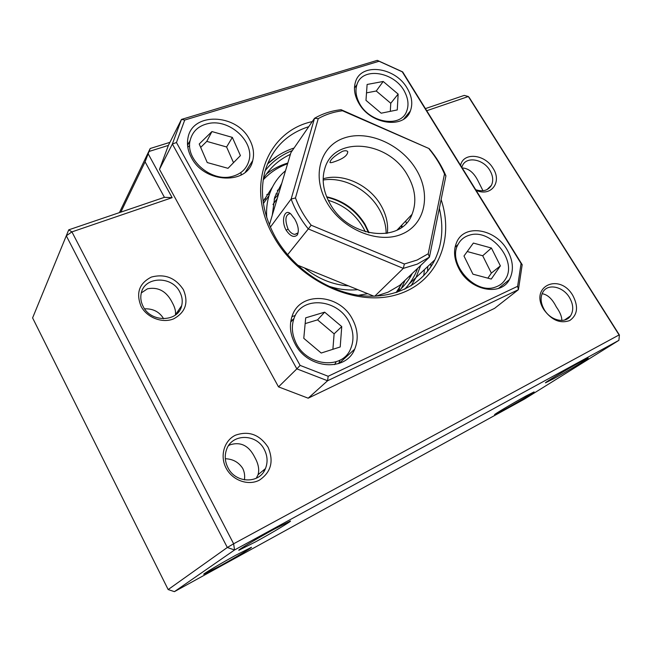 <?xml version="1.0" encoding="UTF-8"?>
<svg xmlns="http://www.w3.org/2000/svg" width="652" height="652" viewBox="0 0 652 652"><rect width="100%" height="100%" fill="white"/><g stroke="black" fill="none" stroke-linecap="round" stroke-linejoin="round"><path stroke-width="0.98" d="M349.969 324.044C353.686 332.626 353.938 340.809 350.711 348.584C342.414 370.695 304.908 366.033 295.16 340.988C291.884 333.148 291.493 325.658 293.987 318.51C301.574 294.671 339.871 298.975 349.969 324.044M334.688 364.607L335.951 362.162M332.895 349.301L334.117 333.84L317.557 319.863L305.152 323.604M303.783 338.323L305.69 317.834L324.655 312.161L341.746 326.587L340.205 346.962L321.208 353.034L303.783 338.323M317.557 319.863L324.655 312.161M334.117 333.84L341.746 326.587M293.017 319.578L290.898 320.694M358.69 101.769C355.805 95.616 355.234 89.886 356.97 84.589C362.373 65.982 395.813 72.005 405.12 92.739C408.291 99.283 408.828 105.371 406.734 110.995C401.037 128.689 367.826 122.657 358.69 101.769M390.295 111.345L390.768 103.269L376.253 91.011L366.505 92.869M376.253 91.011L383.189 81.467L398.136 94.092L390.768 103.269M398.136 94.092L397.272 109.935L381.184 113.195L365.976 100.351L367.117 84.467L383.189 81.467M459.872 270.401C471.494 290.979 500.972 296.138 509.399 279.602C514.094 270.441 513.246 260.352 506.857 249.349C495.015 228.787 465.047 223.775 456.971 241.59C452.977 250.327 453.947 259.928 459.872 270.401M191.509 157.76C204.549 183.603 247.858 184.989 252.707 160.636C254.484 153.53 253.343 146.341 249.284 139.055C236.146 113.432 192.071 111.981 187.963 138.012C186.716 144.516 187.898 151.101 191.509 157.76M241.061 175.086L241.101 173.22M359.007 103.538C370.841 124.752 404.395 129.186 410.377 110.93C412.993 103.758 411.877 96.105 407.044 87.987C395.096 66.936 361.167 62.437 355.536 81.81C353.384 88.607 354.541 95.844 359.007 103.538M295.217 344.15C308.037 369.276 345.992 371.95 354.688 349.162C358.714 339.301 357.875 329.13 352.161 318.641C339.024 293.457 300.042 291.134 292.161 316C289.089 325.12 290.107 334.5 295.217 344.15M338.714 363.58L339.969 360.124M312.259 121.598C266.529 131.329 244.704 187.108 273.84 236.815C298.045 280.336 354.15 306.66 395.185 295.152C436.473 284.085 455.031 240.841 441.111 199.593M308.763 126.675C286.758 133.774 272.234 148.436 265.177 170.653C259.431 191.9 262.829 214.092 275.372 237.222C292.74 267.98 326.929 291.371 360.181 295.519C393.466 299.651 422.651 284.818 434.884 259.798C442.284 244.092 443.776 226.937 439.342 208.322M430.866 266.823L430.923 263.522M308.184 398.193L327.581 380.752L328.168 376.269L300.116 365.405L176.456 142.519L184.728 120.049L181.468 119.43L168.436 145.274L159.479 169.341L278.51 386.872L308.184 398.193L494.575 308.355L518.43 289.659L522.187 264.696L402.659 71.891L377.304 60.351L181.468 119.43L172.364 144.019L159.479 169.341M278.51 386.872L296.847 368.869L327.581 380.752L518.43 289.659L517.623 286.301L328.168 376.269M176.456 142.519L172.364 144.019L296.847 368.869L300.116 365.405M295.356 315.421L291.925 316.676M188.901 142.804L187.474 143.644M184.728 120.049L379.056 61.255L402.26 71.818L521.07 263.498L517.623 286.301M377.304 60.351L379.056 61.255M522.187 264.696L521.07 263.498M401.754 225.144L402.145 226.945M357.785 289.651C348.087 290.621 338.16 289.39 328.005 285.959M272.569 186.847L263.139 201.558M266.741 217.572C266.179 209.748 266.961 202.356 269.097 195.404C272.259 185.412 277.736 177.197 285.511 170.759M397.109 292.275C403.515 287.01 408.576 280.727 412.3 273.424M396.082 292.609L402.276 282.96M287.613 163.725C278.054 167.205 269.92 172.593 263.204 179.879M290.401 154.361C278.803 159.707 269.798 167.857 263.375 178.811M405.707 220.979L406.326 223.163M367.769 293.718L358.323 295.266M272.283 215.184L274.688 197.287L281.819 183.179M231.631 176.578C211.02 182.079 185.119 159.528 190.139 140.465C192.43 131.345 198.518 125.697 208.412 123.513C229.659 118.599 254.908 141.924 248.877 160.962C246.456 169.104 240.702 174.312 231.631 176.578M189.683 145.722L187.776 147.059M233.514 162.682L226.603 146.985L206.782 141.378L200.677 147.385M226.603 146.985L232.348 137.393L240.417 155.608L228.013 168.322L207.238 162.56L199.219 144.01L211.933 131.557L206.782 141.378M211.933 131.557L232.348 137.393M398.356 289.537L398.079 291.468M286.179 230.262C290.417 236.391 294.15 237.931 297.377 234.883C299.187 230.849 298.314 225.592 294.761 219.121L291.045 214.239C284.875 207.589 280.49 220.433 286.179 230.262L288.07 229.08C284.704 220.05 285.299 214.899 289.879 213.612M297.377 234.883L297.907 232.935L294.859 234.386C292.357 234.149 290.099 232.381 288.07 229.08M387.378 233.286C388.388 223.734 386.163 214.288 380.711 204.956C369.122 184.842 342.83 172.723 323.156 178.803M407.353 174.923C415.348 188.689 416.913 201.818 412.048 214.321C401.502 243.978 348.633 238.282 330.173 203.954C323.18 191.435 321.436 179.487 324.932 168.11C334.378 135.249 388.502 140.856 407.353 174.923M416.057 169.267C431.412 194.051 425.463 224.524 401.689 234.207C378.16 244.272 342.267 229.431 326.954 202.658C311.289 176.024 320.262 145.779 344.329 137.947C368.184 129.732 401.037 144.345 416.057 169.267M334.598 161.663C343.302 158.705 347.687 155.372 347.752 151.655C346.921 150.579 345.169 150.457 342.504 151.288C334.615 155.755 330.442 159.487 329.969 162.487C330.409 162.902 331.958 162.625 334.598 161.663M374.761 296.212L403.295 268.388L417.304 264.109L429.44 257.108L428.217 253.767L417.093 260.05L404.362 264.003L311.143 225.193C304.337 216.635 299.105 207.556 295.462 197.955L318.249 118.64C325.56 114.491 333.637 111.867 342.496 110.767L429.187 148.632L341.102 109.699C331.346 110.799 322.487 113.668 314.517 118.314L291.134 199.047L270.352 227.173M375.894 296.163L388.038 292.186L399.815 285.307L429.44 257.108L445.927 175.861C441.844 166.146 436.269 157.075 429.187 148.632M401.339 225.576L401.55 227.385M297.369 265.046L373.955 296.236M318.249 118.64L314.517 118.314L290.922 152.592L269.39 224.891M399.603 227.401L399.749 228.591M287.589 254.745L308.315 228.942L403.295 268.388L404.362 264.003M295.462 197.955L291.134 199.047C295.014 209.618 300.735 219.585 308.315 228.942L311.143 225.193M429.203 149.08C435.593 156.83 440.687 165.119 444.493 173.962L428.217 253.767M445.927 175.861L444.493 173.962M341.102 109.699L342.496 110.767M348.527 285.878C332.707 284.81 318.005 278.82 304.435 267.923M386.171 233.489C386.049 224.989 383.62 216.708 378.877 208.648C367.614 189.202 343.278 176.578 323.156 180.025M268.078 447.239C274.019 461.257 271.11 472.235 259.349 480.174C248.2 486.05 232.454 480.426 226.122 468.152C219.626 455.968 224.166 440.516 235.453 435.21C248.779 430.54 259.651 434.55 268.078 447.239M227.931 467.663C235.568 483.645 259.74 484.037 265.437 468.609C267.931 462.284 267.556 455.927 264.296 449.53C256.497 433.417 231.704 433.336 226.48 449.774C224.459 455.715 224.94 461.681 227.931 467.663M183.383 289.651C188.811 302.609 185.559 312.349 173.611 318.869C162.348 323.571 146.92 317.654 141.044 306.269C135.787 292.968 139.235 283.237 151.394 277.067C164.785 273.563 175.445 277.76 183.383 289.651M143.122 306.416C150.962 323.05 178.526 322.202 181.696 305.617C182.78 301.02 182.161 296.481 179.813 291.998C171.892 275.372 143.864 276.334 141.142 293.726C140.319 298.005 140.979 302.235 143.122 306.416M460.597 165.339C463.23 151.94 484.786 154.019 492.977 168.175C502.089 181.574 491.844 196.554 476.971 190.726L476.139 190.417M475.716 189.732L475.854 189.781C483.042 191.949 488.226 190.465 491.412 185.331C493.572 180.767 493.026 175.738 489.766 170.221C483.262 159.072 466.604 156.105 462.488 165.543L461.812 167.303M572.758 295.364C578.626 306.538 577.615 314.932 569.734 320.539C560.296 323.857 551.69 320.254 543.931 309.733C528.959 286.644 559.334 272.251 572.758 295.364M544.379 309.847C550.671 320.645 565.406 323.971 570.524 315.894C573.793 310.523 573.41 304.354 569.383 297.377C563.01 286.57 548.128 283.302 543.1 291.754C540.076 297.01 540.5 303.041 544.379 309.847M526.058 395.968C513.572 402.789 493.23 414.892 494.607 414.664L502.945 410.418C515.267 403.669 535.235 391.811 534.069 391.909L526.058 395.968M580.378 362.015C567.053 369.252 543.849 383.107 545.504 382.822L553.646 378.73C566.775 371.575 589.53 358.013 588.153 358.127L580.378 362.015M228.559 445.634L230.009 444.835C240.759 441.437 249.08 445.715 254.956 457.68C258.445 464.004 259.48 469.684 258.053 474.721L256.285 478.266M141.337 292.887L147.45 288.812C158.436 286.684 166.79 291.436 172.511 303.058C174.932 307.532 175.918 311.444 175.445 314.794L181.696 305.617M274.533 528.976C257.956 537.99 237.409 550.255 238.803 550.272L255.388 541.959C271.697 533.067 291.664 521.16 290.482 521.005L274.533 528.976M235.926 555.162C220.759 563.458 202.609 574.241 203.75 574.249L219.838 566.075C234.769 557.884 252.438 547.403 251.468 547.281L235.926 555.162M462.219 167.955C468.723 168.289 474.11 172.829 478.372 181.574L482.977 190.734M542.073 293.718C547.517 294.492 552.244 298.869 556.254 306.839C560.109 312.275 561.951 316.815 561.763 320.458M163.473 318.779L162.91 317.589C158.697 311.46 152.592 308.543 144.605 308.844M244.41 479.872C245.046 475.862 244.476 472.024 242.707 468.364C238.632 462.186 232.837 458.984 225.315 458.747M180.596 307.231L180.824 308.176M169.911 142.356L150.18 148.509L145.086 161.835L164.418 197.32L68.729 229.846L71.924 231.892L66.292 235.788L227.32 547.484L233.628 543.784L234.541 549.978L618.903 340.336L619.4 335.006L469.383 97.735L468.348 96.52L464.257 95.396L425.422 108.599M68.729 229.846L32.6 317.907L168.167 589.571L227.32 547.484L234.541 549.978L174.41 591.649L168.167 589.571M174.41 591.649L524.534 399.04L618.903 340.336L619.4 335.006M164.418 197.32L172.144 197.67L71.924 231.892L233.628 543.784L619.082 334.949L468.348 96.52L426.734 110.726M408.576 114.328L407.247 114.776M405.055 118.134L404.313 118.387M148.306 154.051L172.144 197.67M145.086 161.835L120.848 212.128M149.324 151.378L168.371 145.412M119.406 212.617L150.18 148.509M278.608 193.962L275.869 193.946M269.472 194.239L266.774 194.508M469.44 235.185C490.5 227.996 517.59 260.515 505.618 278.934C503.262 282.935 499.823 285.666 495.3 287.141C474.754 295.006 447.019 263.017 458.054 244.451C460.516 239.765 464.305 236.676 469.44 235.185M487.859 278.151L491.355 273.106L482.708 255.755L467.223 251.542M491.274 279.064L472.936 274.174L463.979 256.016L473.36 243.066L491.421 248.037L500.377 265.877L491.274 279.064M482.708 255.755L491.421 248.037M491.355 273.106L500.377 265.877M328.2 200.278C345.169 205.388 357.557 215.902 365.373 231.81M410.507 275.128L409.57 278.233M401.355 288.461L405.096 280.278M420.719 265.413L416.025 277.507L411.045 285.837M417.622 268.355C414.957 275.82 410.678 282.772 404.778 289.211M267.45 164.011L277.507 155.934M265.152 170.751C271.827 161.908 280.89 155.168 292.332 150.547M280.466 187.703L277.344 190.588M287.825 163.008C279.749 165.486 272.626 169.153 266.448 174.002M424.403 269.635L423.767 275.674M398.405 291.191L399.603 287.646M369.065 232.772L365.006 224.255C355.853 209.602 343.066 200.449 326.652 196.79M278.502 194.304L274.15 199.121M266.635 198.917L264.223 199.153M264.199 199.21L266.595 198.974M293.987 318.51L290.678 322.129M356.97 84.589L354.468 88.101M498.43 288.469L509.399 279.602M245.282 172.234L252.707 160.636M403.727 119.104L410.377 110.93M338.999 363.482L354.688 349.162M409.26 283.856L434.884 259.798M263.416 203.514L269.097 195.404M294.076 148.02C283.799 151.362 274.908 156.741 267.393 164.157M190.139 140.465L187.572 145.298M427.565 271.354L427.728 266.513M398.372 291.224L399.537 287.744M412.048 214.321L397.044 230.099M294.859 234.386L297.589 233.334M368.551 232.658L364.761 224.834C355.739 210.327 343.099 201.126 326.831 197.238M277.222 198.599L272.976 204.524M475.854 189.781L476.971 190.726M258.053 474.721L265.437 468.609M487.028 189.585L491.412 185.331M564.559 320.042L570.524 315.894M263.995 471.372L263.416 470.288M178.778 311.68L178.249 310.678M458.054 244.451L455.031 247.263"/></g></svg>
